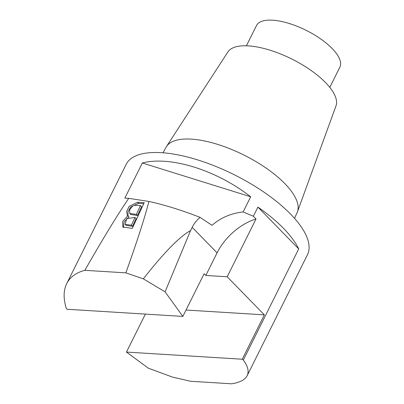 <?xml version="1.0" encoding="UTF-8"?>
<svg xmlns="http://www.w3.org/2000/svg" width="404" height="404" viewBox="0 0 404 404"><rect width="100%" height="100%" fill="white"/><g stroke="black" fill="none" stroke-linecap="round" stroke-linejoin="round"><path stroke-width="0.61" d="M329.79 87.375L339.875 67.155A46.591 17.907 -153.5 0 0 332.103 48.46A46.591 17.907 -153.5 0 0 288.587 23.291A46.591 17.907 -153.5 0 0 256.479 25.573L246.4 45.798M66.71 283.618L126.174 164.352A101.288 38.925 26.5 0 1 195.97 159.388A101.288 38.925 26.5 0 1 290.572 214.1A101.288 38.925 26.5 0 1 307.459 254.742L247.162 375.675C245.036 379.805 239.855 382.512 231.613 383.8L190.597 381.27L172.468 377.094L148.349 368.18L126.447 352.076L242.238 359.222L243.314 360.014L298.707 248.915A101.288 38.925 26.5 0 0 257.919 207.101L253.358 216.256L243.142 211.933C230.942 213.332 220.564 217.796 211.999 225.331L200.071 217.357C181.568 210.151 164.514 204.848 148.924 201.45L128.75 198.344C117.756 214.383 103.121 238.375 84.84 270.321C76.088 272.634 70.049 277.063 66.71 283.618C63.458 290.284 63.282 298.43 66.18 308.06L67.054 309.267L182.845 316.413L165.079 291.834L143.334 278.856L125.856 272.857L84.84 270.321M128.75 198.344L124.821 198.137L142.344 162.989C170.251 155.656 216.574 170.104 250.692 196.788L243.142 211.933M243.314 360.014C247.904 366.251 249.187 371.473 247.162 375.675M162.999 152.783L166.089 147.182A73.235 28.144 26.5 0 1 166.493 146.511A73.235 28.144 26.5 0 1 217.771 144.43A73.235 28.144 26.5 0 1 284.749 183.547A73.235 28.144 26.5 0 1 297.445 211.802A73.235 28.144 26.5 0 1 297.152 212.529L294.536 218.367M166.493 146.511L227.886 51.975A60.459 23.235 26.5 0 1 291.855 59.045A60.459 23.235 26.5 0 1 335.997 105.878L297.445 211.802M125.856 272.857C137.017 241.678 144.708 217.877 148.924 201.45M132.29 228.381L122.796 227.028L122.7 221.336L127.836 215.746L127.346 215.372L126.603 211.565L129.219 206.318L137.466 202.283L144.218 202.697L132.29 228.381M143.334 278.856C163.948 252.591 179.689 236.497 190.562 230.583L192.183 227.336C194.102 223.508 196.733 220.18 200.071 217.357M253.358 216.256L256.02 218.988A45.576 28.265 -44.3 0 0 217.084 252.864L205.818 275.457L227.205 276.78L264.357 314.862L186.032 310.03M205.818 275.457L204.126 273.725L182.845 316.413M256.02 218.988L227.205 276.78M264.357 314.862L242.238 359.222M257.919 207.101L298.707 248.915M145.379 314.1L126.447 352.076M190.562 230.583L165.079 291.834M142.344 162.989L250.692 196.788M132.492 226.291L131.356 225.21L125.119 224.326L126.755 218.63L134.961 217.443L136.097 218.524L132.492 226.291L126.255 225.407L125.119 224.326M129.699 213.423L130.835 214.504L137.506 215.494L136.365 214.413L129.699 213.423L129.714 209.701L132.729 205.959L134.406 205.338L140.471 205.58L136.365 214.413M137.506 215.494L141.607 206.661L140.471 205.58M143.763 203.677L138.602 203.358L130.679 206.994L127.906 212.009L128.098 215.999M127.836 215.746L128.972 216.827L124.104 221.847L123.457 227.477M134.961 217.443L131.356 225.21M192.183 227.336L217.084 252.864M137.466 202.283L138.602 203.358"/></g></svg>
